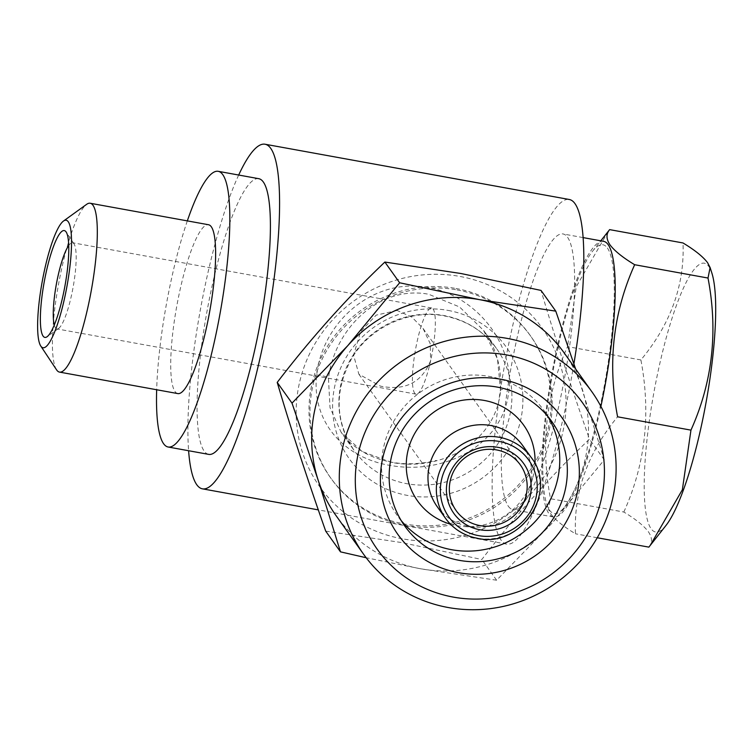 <?xml version="1.0" encoding="UTF-8"?>
<svg xmlns="http://www.w3.org/2000/svg" width="753" height="753" viewBox="0 0 753 753"><rect width="100%" height="100%" fill="white"/><g stroke="black" fill="none" stroke-linecap="round" stroke-linejoin="round"><path stroke-width="0.56" stroke-dasharray="3.77 2.82" d="M603.577 241.318A140.105 27.23 -79.7 0 0 554.208 361.459A140.105 27.23 -79.7 0 0 548.956 513.706A140.105 27.23 -79.7 0 0 553.502 517.01A140.105 27.23 -79.7 0 0 600.894 406.413M508.397 506.336A140.105 27.23 -79.7 0 0 512.934 509.64A140.105 27.23 -79.7 0 0 562.312 389.499A140.105 27.23 -79.7 0 0 567.555 237.251A140.105 27.23 -79.7 0 0 563.018 233.948A140.105 27.23 -79.7 0 0 513.64 354.089A140.105 27.23 -79.7 0 0 508.397 506.336M607.379 247.991A136.604 26.543 100.3 0 1 599.67 408.794A136.604 26.543 100.3 0 1 549.699 510.346A136.604 26.543 100.3 0 1 546.65 503.776A136.604 26.543 100.3 0 1 552.42 374.42A136.604 26.543 100.3 0 1 592.507 251.295A136.604 26.543 100.3 0 1 607.379 247.991M648.86 547.13C652.503 542.847 652.352 537.727 648.418 531.778C643.881 525.773 635.683 519.194 623.832 512.031L550.481 498.712L548.391 509.244L550.914 514.064C555.563 520.144 563.762 526.724 575.499 533.802C573.645 492.029 587.669 453.024 617.592 416.804M665.981 525.453A136.604 26.543 100.3 0 1 651.11 528.766A136.604 26.543 100.3 0 1 658.828 367.953A136.604 26.543 100.3 0 1 708.799 266.411A136.604 26.543 100.3 0 1 711.849 272.981M401.227 520.615A90.191 86.934 -35.5 0 1 397.226 515.447A90.191 86.934 -35.5 0 1 396.718 416.522A90.191 86.934 -35.5 0 1 489.704 376.472A90.191 86.934 -35.5 0 1 544.09 410.714A90.191 86.934 -35.5 0 1 547.676 416.183M402.262 538.8A136.604 131.662 -35.5 0 1 299.27 383.672A136.604 131.662 -35.5 0 1 459.951 276.445A136.604 131.662 -35.5 0 1 562.943 431.573A136.604 131.662 -35.5 0 1 402.262 538.8M325.71 531.138L401.838 542.602L481.845 559.498C515.09 515.918 550.97 475.802 589.495 439.14C570.83 386.129 554.669 336.553 541.002 290.413M575.612 368.951L604.273 459.857L552.382 522.751L496.622 580.224L420.494 568.76A140.105 135.041 -35.5 0 1 335.998 515.56M522.648 445.494A52.541 50.639 -35.5 0 1 529.82 488.208A52.541 50.639 -35.5 0 1 475.134 527.204A52.541 50.639 -35.5 0 1 468.78 526.451A52.541 50.639 -35.5 0 1 437.098 506.505M450.435 524.163A65.191 62.838 144.5 0 0 456.892 525.688A65.191 62.838 144.5 0 0 464.78 526.62A65.191 62.838 144.5 0 0 532.644 478.23A65.191 62.838 144.5 0 0 534.997 463.857M456.996 289.896A122.588 118.155 -35.5 0 1 530.921 336.45A122.588 118.155 -35.5 0 1 531.609 470.907A122.588 118.155 -35.5 0 1 405.227 525.349A122.588 118.155 -35.5 0 1 331.301 478.795A122.588 118.155 -35.5 0 1 330.605 344.337A122.588 118.155 -35.5 0 1 456.996 289.896M455.979 288.484A122.588 118.155 -35.5 0 1 529.905 335.029A122.588 118.155 -35.5 0 1 530.601 469.486A122.588 118.155 -35.5 0 1 404.22 523.928A122.588 118.155 -35.5 0 1 330.285 477.383A122.588 118.155 -35.5 0 1 329.598 342.926A122.588 118.155 -35.5 0 1 455.979 288.484M318.293 364.96C329.136 316.138 375.728 280.163 423.515 286.818C471.755 292.286 513.866 340.149 509.113 389.508L507.597 399.344C496.924 448.477 442.397 473.242 394.327 466.06C345.382 459.725 311.29 423.017 316.655 374.919L318.293 364.96M500.547 390.468L497.498 359.012L483.642 330.473L459.546 306.951L428.721 294.263C379.456 284.879 334.379 328.619 328.477 378.495L330.002 407.608L341.062 432.156L362.212 451.555L391.748 462.446C441.145 471.905 495.935 442.472 500.547 390.468A10.504 1.544 5.6 0 1 500.406 390.186C501.94 368.161 496.349 348.253 483.642 330.473L496.698 348.79A87.564 84.402 -35.5 0 1 497.196 444.825A87.564 84.402 -35.5 0 1 406.921 483.718A87.564 84.402 -35.5 0 1 354.117 450.463A87.564 84.402 -35.5 0 1 353.618 354.428A87.564 84.402 -35.5 0 1 443.894 315.535A87.564 84.402 -35.5 0 1 496.698 348.79C483.85 331.207 466.436 320.27 444.458 315.949C409.679 309.05 370.391 326.802 351.952 358.042C334.21 390.27 334.934 421.078 354.117 450.463L341.062 432.156C347.067 440.919 355.858 448.308 367.408 454.332C388.341 464.356 411.307 466.399 436.288 460.45M573.899 363.84A175.129 34.036 100.3 0 1 565.061 409.783A175.129 34.036 100.3 0 1 506.675 544.108A175.129 34.036 100.3 0 1 510.882 333.805A175.129 34.036 100.3 0 1 569.277 199.489M238.682 175.035A175.129 34.036 -79.7 0 0 206.642 278.544A175.129 34.036 -79.7 0 0 188.608 450.727M397.123 310.462L376.18 315.121L360.668 331.518L353.571 355.134L358.88 374.203L380.491 386.148C405.189 391.023 421.915 382.505 430.66 360.565A43.778 8.509 -79.7 0 0 433.126 309.031A43.778 8.509 -79.7 0 0 431.714 307.996A43.778 8.509 -79.7 0 0 416.277 345.542A43.778 8.509 -79.7 0 0 414.639 393.113A43.778 8.509 -79.7 0 0 416.061 394.148A43.778 8.509 -79.7 0 0 430.66 360.565L430.198 343.584L423.045 328.449L411.938 317.182L397.123 310.462M177.83 393.593A85.814 16.679 100.3 0 1 175.054 391.569A85.814 16.679 100.3 0 1 178.263 298.32A85.814 16.679 100.3 0 1 208.506 224.733M54.272 325.023A43.778 8.509 -79.7 0 0 55.468 327.875A43.778 8.509 -79.7 0 0 56.889 328.901A43.778 8.509 -79.7 0 0 58.706 328.355A43.778 8.509 -79.7 0 0 73.088 287.345A43.778 8.509 -79.7 0 0 74.039 243.906A43.778 8.509 -79.7 0 0 73.954 243.784A43.778 8.509 -79.7 0 0 72.542 242.748A43.778 8.509 -79.7 0 0 68.73 245.469M258.778 178.687A140.105 27.23 -79.7 0 0 209.4 298.828A140.105 27.23 -79.7 0 0 204.157 451.075A140.105 27.23 -79.7 0 0 208.694 454.379M187.328 220.883A140.105 27.23 -79.7 0 0 156.662 389.743M56.569 369.836A85.814 16.679 100.3 0 1 58.442 284.69A85.814 16.679 100.3 0 1 86.642 204.327M564.138 352.865A140.105 135.041 -35.5 0 1 581.965 388.209A140.105 135.041 -35.5 0 1 552.382 522.751A140.105 135.041 -35.5 0 1 420.494 568.76L366.174 557.738M496.622 580.224L481.845 559.498M604.273 459.857L589.495 439.14M623.832 512.031C645.359 464.347 651.053 413.651 640.897 359.943C670.754 323.931 684.778 284.935 682.99 242.955M597.242 537.755L575.499 533.802M640.897 359.943L567.546 346.625C546.019 394.308 540.325 445.004 550.481 498.712M608.292 231.312L576.214 286.761L567.546 346.625M531.034 457.259A52.541 50.639 -35.5 0 1 531.326 514.883A52.541 50.639 -35.5 0 1 477.157 538.216M509.113 389.508A10.504 1.544 5.6 0 0 500.406 390.186M316.655 374.919A10.504 2.72 -173.4 0 1 328.477 378.495M448.091 310.415A96.318 92.835 -35.5 0 1 520.718 419.807A96.318 92.835 -35.5 0 1 407.42 495.418A96.318 92.835 -35.5 0 1 334.793 386.025A96.318 92.835 -35.5 0 1 448.091 310.415M553.502 517.01L512.934 509.64M551.676 421.36L544.09 410.714M529.82 488.208L532.644 478.23M475.134 527.204L464.78 526.62M530.921 336.45L529.905 335.029M358.88 374.203L456.177 510.638M431.714 307.996L72.542 242.748M416.061 394.148L56.889 328.901M74.039 243.906L66.142 231.999M58.706 328.355L47.119 336.713M423.045 328.449L520.332 464.883M506.675 544.108L318.312 509.885M331.301 478.795L330.285 477.383M404.813 526.083L397.226 515.447M546.65 503.776L548.391 509.244M592.507 251.295L600.79 240.809M583.104 237.6L563.018 233.948"/><path stroke-width="1.13" d="M600.894 406.413A140.105 27.23 -79.7 0 0 608.123 244.621A140.105 27.23 -79.7 0 0 603.577 241.318L583.104 237.6M609.638 229.627L682.99 242.955C694.85 250.109 703.038 256.688 707.585 262.693L710.098 267.513L708.018 278.045C718.202 331.489 712.507 382.185 690.953 430.132L617.592 416.804C607.417 363.36 613.102 312.664 634.666 264.717C622.919 257.639 614.721 251.06 610.071 244.979C606.137 239.087 605.996 233.976 609.638 229.627L600.79 240.809M710.098 267.503L711.849 272.981A136.604 26.543 100.3 0 1 706.069 402.328A136.604 26.543 100.3 0 1 665.981 525.453L648.86 547.13L597.242 537.755M690.953 430.132L682.359 489.77L650.197 545.436M501.131 379.296A100.695 97.062 -35.5 0 1 577.062 493.657A100.695 97.062 -35.5 0 1 458.605 572.704A100.695 97.062 -35.5 0 1 382.684 458.342A100.695 97.062 -35.5 0 1 501.131 379.296M497.291 387.108A90.191 86.934 -35.5 0 1 551.676 421.36A90.191 86.934 -35.5 0 1 552.184 520.276A90.191 86.934 -35.5 0 1 459.198 560.336A90.191 86.934 -35.5 0 1 404.813 526.083A90.191 86.934 -35.5 0 1 404.305 427.158A90.191 86.934 -35.5 0 1 497.291 387.108M547.676 416.183A90.191 86.934 -35.5 0 1 542.678 512.417A90.191 86.934 -35.5 0 1 451.612 549.699A90.191 86.934 -35.5 0 1 401.227 520.615M555.78 311.14L541.002 290.413L461.005 273.518L384.868 262.053C346.54 298.508 310.66 338.624 277.217 382.411C290.799 428.297 306.96 477.873 325.71 531.138L340.488 551.855L318.18 480.216A140.105 135.041 -35.5 0 1 347.764 345.674A140.105 135.041 -35.5 0 1 479.652 299.675L555.78 311.14L575.612 368.951M453.25 597.091A126.09 121.534 -35.5 0 1 358.174 453.89A126.09 121.534 -35.5 0 1 506.496 354.908A126.09 121.534 -35.5 0 1 601.562 498.11A126.09 121.534 -35.5 0 1 453.25 597.091M448.12 607.502A140.105 135.041 -35.5 0 1 363.633 554.302A140.105 135.041 -35.5 0 1 362.842 400.634A140.105 135.041 -35.5 0 1 507.287 338.417A140.105 135.041 -35.5 0 1 591.773 391.616A140.105 135.041 -35.5 0 1 592.564 545.285A140.105 135.041 -35.5 0 1 448.12 607.502M363.633 554.302L335.998 515.56A140.105 135.041 -35.5 0 1 318.18 480.216L292.004 403.137L347.764 345.674L399.645 282.78L479.652 299.675A140.105 135.041 -35.5 0 1 564.138 352.865L591.773 391.616M497.855 447.31A42.902 41.359 144.5 0 0 447.386 480.998A42.902 41.359 144.5 0 0 479.736 529.726A42.902 41.359 144.5 0 0 530.206 496.039A42.902 41.359 144.5 0 0 497.855 447.31M496.575 449.918A39.401 37.979 144.5 0 0 455.951 467.415A39.401 37.979 144.5 0 0 456.177 510.638A39.401 37.979 144.5 0 0 479.934 525.594A39.401 37.979 144.5 0 0 520.558 508.096A39.401 37.979 144.5 0 0 520.332 464.883A39.401 37.979 144.5 0 0 496.575 449.918M490.965 425.549A52.541 50.639 -35.5 0 1 522.648 445.494L531.034 457.259A52.541 50.639 -35.5 0 0 499.352 437.305A52.541 50.639 -35.5 0 0 445.183 460.638A52.541 50.639 -35.5 0 0 445.475 518.262L437.098 506.505A52.541 50.639 -35.5 0 1 436.796 448.882A52.541 50.639 -35.5 0 1 490.965 425.549M534.997 463.857A65.191 62.838 144.5 0 0 484.424 400.474A65.191 62.838 144.5 0 0 408.54 448.411A65.191 62.838 144.5 0 0 450.435 524.163M188.608 450.727A175.129 34.036 -79.7 0 0 202.435 488.838A175.129 34.036 -79.7 0 0 260.83 354.522A175.129 34.036 -79.7 0 0 265.037 144.228L569.277 199.489A175.129 34.036 100.3 0 1 573.899 363.84M265.037 144.228A175.129 34.036 -79.7 0 0 238.682 175.035M63.468 221.053L86.642 204.327A85.814 16.679 100.3 0 1 90.191 203.244A85.814 16.679 100.3 0 1 92.977 205.268A85.814 16.679 100.3 0 1 89.758 298.517A85.814 16.679 100.3 0 1 59.515 372.104A85.814 16.679 100.3 0 1 56.739 370.081A85.814 16.679 100.3 0 1 56.569 369.836L40.766 346.032A64.796 12.594 100.3 0 1 42.187 281.735A64.796 12.594 100.3 0 1 63.468 221.053A64.796 12.594 100.3 0 1 68.25 221.758A64.796 12.594 100.3 0 1 64.598 298.037A64.796 12.594 100.3 0 1 40.888 346.211A64.796 12.594 100.3 0 1 40.766 346.032M90.191 203.244L208.506 224.733A85.814 16.679 100.3 0 1 211.292 226.757A85.814 16.679 100.3 0 1 208.073 320.006A85.814 16.679 100.3 0 1 177.83 393.593L59.515 372.104M66.038 231.849A54.291 10.551 -79.7 0 0 46.178 272.209A54.291 10.551 -79.7 0 0 43.109 336.12A54.291 10.551 -79.7 0 0 47.119 336.713A54.291 10.551 -79.7 0 0 64.956 285.867A54.291 10.551 -79.7 0 0 66.142 231.999A54.291 10.551 -79.7 0 0 66.038 231.849M68.73 245.469A43.778 8.509 -79.7 0 0 56.343 284.305A43.778 8.509 -79.7 0 0 54.272 325.023M156.662 389.743A140.105 27.23 -79.7 0 0 163.589 443.705A140.105 27.23 -79.7 0 0 168.135 447.009L208.694 454.379A140.105 27.23 -79.7 0 0 258.072 334.238A140.105 27.23 -79.7 0 0 263.315 181.991A140.105 27.23 -79.7 0 0 258.778 178.687L218.21 171.317A140.105 27.23 -79.7 0 0 187.328 220.883M168.135 447.009A140.105 27.23 -79.7 0 0 217.504 326.868A140.105 27.23 -79.7 0 0 222.756 174.621A140.105 27.23 -79.7 0 0 218.21 171.317M366.174 557.738L340.488 551.855M292.004 403.137L277.217 382.411M399.645 282.78L384.868 262.053M708.018 278.045L634.666 264.717M499.154 441.427A49.039 47.26 -35.5 0 1 536.127 497.112A49.039 47.26 -35.5 0 1 478.447 535.609A49.039 47.26 -35.5 0 1 441.474 479.925A49.039 47.26 -35.5 0 1 499.154 441.427M477.157 538.216A52.541 50.639 -35.5 0 1 445.475 518.262C453.344 529.001 463.942 535.684 477.28 538.291C521.076 548.786 558.735 491.483 531.034 457.259M318.312 509.885L202.435 488.838"/></g></svg>
